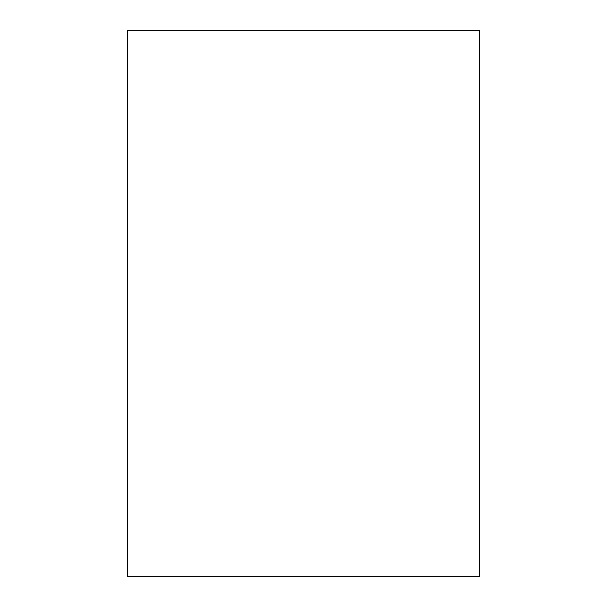 <?xml version="1.0" encoding="UTF-8"?>
<svg xmlns="http://www.w3.org/2000/svg" width="607" height="607" viewBox="0 0 607 607"><rect width="100%" height="100%" fill="white"/><g stroke="black" fill="none" stroke-linecap="round" stroke-linejoin="round"><path stroke-width="0.91" d="M479.34 576.65L479.34 30.35L127.66 30.35L127.66 576.65L479.34 576.65"/></g></svg>
